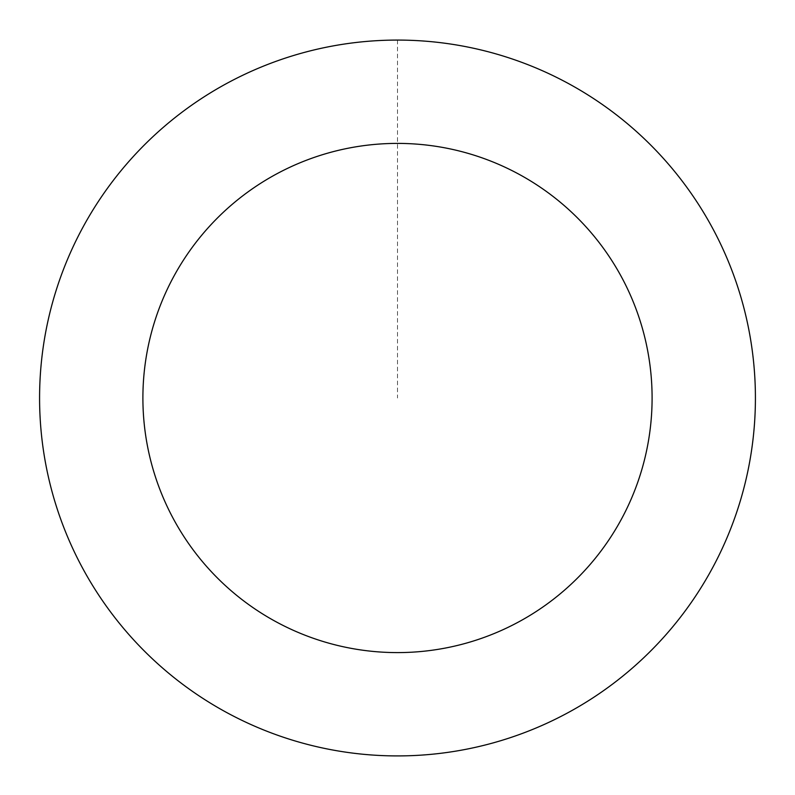 <?xml version="1.0" encoding="UTF-8"?>
<svg xmlns="http://www.w3.org/2000/svg" width="795" height="795" viewBox="0 0 795 795"><rect width="100%" height="100%" fill="white"/><g stroke="black" fill="none" stroke-linecap="round" stroke-linejoin="round"><path stroke-width="0.6" stroke-dasharray="3.98 2.98" d="M101.522 196.802A357.889 357.889 0 0 1 719.733 242.266A357.889 357.889 0 0 1 371.255 754.922A357.889 357.889 0 0 1 101.522 196.802A357.889 357.889 0 0 1 719.733 242.266A357.889 357.889 0 0 1 371.255 754.922A357.889 357.889 0 0 1 101.522 196.802M101.492 196.782A357.929 357.929 0 0 0 196.286 694.015A357.929 357.929 0 0 0 693.508 599.211A357.929 357.929 0 0 0 598.715 101.989A357.929 357.929 0 0 0 101.492 196.782M101.551 196.822A357.849 357.849 0 0 0 196.325 693.946A357.849 357.849 0 0 0 693.449 599.172A357.849 357.849 0 0 0 598.675 102.048A357.849 357.849 0 0 0 101.551 196.822M693.508 599.211A357.929 357.929 0 0 0 423.755 41.042A357.929 357.929 0 0 0 75.237 553.747A357.929 357.929 0 0 0 693.508 599.211M397.5 40.108L397.5 397.997"/><path stroke-width="1.19" d="M693.508 599.211A357.929 357.929 0 0 0 423.755 41.042A357.929 357.929 0 0 0 75.237 553.747A357.929 357.929 0 0 0 693.508 599.211M608.056 541.127A254.599 254.599 0 0 0 416.173 144.084A254.599 254.599 0 0 0 168.262 508.78A254.599 254.599 0 0 0 608.056 541.127"/></g></svg>
